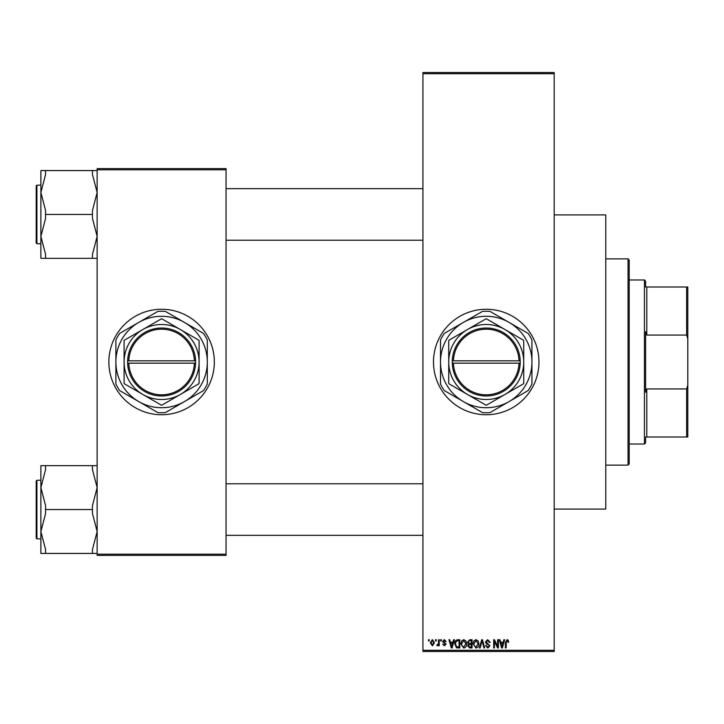 <?xml version="1.0" encoding="UTF-8"?>
<svg xmlns="http://www.w3.org/2000/svg" width="724" height="724" viewBox="0 0 724 724"><rect width="100%" height="100%" fill="white"/><g stroke="black" fill="none" stroke-linecap="round" stroke-linejoin="round"><path stroke-width="1.09" d="M486.229 309.266A52.734 52.734 0 0 0 433.486 362A52.734 52.734 0 0 0 486.229 414.734A52.734 52.734 0 0 0 538.964 362A52.734 52.734 0 0 0 486.229 309.266M161.597 309.266A52.734 52.734 0 0 0 108.862 362A52.734 52.734 0 0 0 161.597 414.734A52.734 52.734 0 0 0 214.331 362A52.734 52.734 0 0 0 161.597 309.266M435.513 640.921L435.513 639.754L436.255 639.754L436.255 640.921L435.513 640.921M438.5 642.84L438.5 639.754L439.242 639.754L439.242 645.717L438.5 645.717L438.5 644.767L437.604 645.826L436.898 645.5L437.115 644.65L438.355 644.061L438.5 642.84M440.626 640.921L440.626 639.754L441.368 639.754L441.368 640.921L440.626 640.921M442.545 641.573L444.346 639.645L446.165 641.564L445.423 641.672L444.292 640.496L443.287 641.419L446.056 644.125L444.382 645.826L442.654 644.116L444.355 644.966L445.314 644.242L442.545 641.573M452.943 642.197L453.586 639.754L454.373 639.754L452.102 647.953L451.314 647.953L448.934 639.754L449.722 639.754L450.364 642.197L452.943 642.197M463.749 639.645L465.885 640.93L466.618 643.745C466.781 646.07 465.822 647.509 463.74 648.061L460.871 643.844L461.613 640.894L463.749 639.645M475.994 639.645L478.139 640.93L478.872 643.745C479.035 646.07 478.075 647.509 475.994 648.061L473.125 643.844L473.858 640.894L475.994 639.645M507.09 639.645L508.257 640.224L508.71 642.197L507.958 642.306L507.053 640.604L506.257 641.22L506.148 647.953L505.406 647.953L505.406 642.387L507.09 639.645M422.943 650.297L554.195 650.297L554.195 651.473L422.943 651.473L422.943 72.527L554.195 72.527L554.195 73.703L422.943 73.703M554.195 650.297L554.195 73.703M503.234 642.197L503.877 639.754L504.655 639.754L502.393 647.953L501.605 647.953L499.225 639.754L500.003 639.754L500.646 642.197L503.234 642.197M497.623 646.315L497.623 639.754L498.374 639.754L498.374 647.953L497.578 647.953L494.429 641.374L494.429 647.953L493.687 647.953L493.687 639.754L494.483 639.754L497.623 646.315M485.37 642.025L487.695 639.645L490.166 642.414L489.424 642.523L487.632 640.604L486.121 642.007L489.958 645.817L487.831 648.061L485.587 645.609L486.329 645.5L487.813 647.102L489.207 645.781L488.971 644.948L486.51 643.971L485.37 642.025M479.369 647.953L481.713 639.754L482.446 639.754L484.655 647.953L483.885 647.953L482.121 640.713L480.157 647.953L479.369 647.953M467.478 642.161L469.749 639.754L472.057 639.754L472.057 647.953L469.74 647.953L467.686 645.889L468.491 644.17L467.478 642.161M454.799 643.898C454.6 641.564 455.541 640.179 457.622 639.754L459.803 639.754L459.803 647.953L456.536 647.799L454.799 643.898M430.291 642.794L432.373 639.645L434.445 642.731L432.373 645.826L430.291 642.794M428.481 640.921L428.481 639.754L429.223 639.754L429.223 640.921L428.481 640.921M97.143 168.629L226.051 168.629L226.051 169.805L97.143 169.805L97.143 168.629M226.051 554.195L226.051 555.371L97.143 555.371L97.143 554.195L226.051 554.195L226.051 169.805M97.143 554.195L97.143 169.805M502.284 645.546L502.981 643.156L500.899 643.156L501.94 647.102L502.284 645.546M475.985 647.102L478.13 643.726L476.003 640.604L473.867 643.871L474.184 645.727L475.985 647.102M471.306 646.994L471.306 644.541L469.125 644.622L468.437 645.754L470.012 646.994L471.306 646.994M471.306 643.582L471.306 640.713L468.953 640.812L468.22 642.152L469.84 643.582L471.306 643.582M463.74 647.102L465.876 643.726L463.749 640.604L461.613 643.871L461.93 645.727L463.74 647.102M459.061 646.994L459.061 640.713L457.713 640.713L455.839 641.907L455.541 643.908L456.672 646.831L459.061 646.994M451.993 645.546L452.69 643.156L450.618 643.156L451.649 647.102L451.993 645.546M432.391 644.966L433.703 642.74L432.346 640.496L431.042 642.74L432.391 644.966M628.034 465.134L628.034 258.866L629.201 260.043L629.201 463.957L628.034 465.134L605.762 465.134M628.034 258.866L605.762 258.866M554.195 214.919L605.762 214.919L605.762 509.081L554.195 509.081M40.888 487.605L40.888 531.488L45.576 513.461L45.576 505.633L40.888 487.605L45.576 469.577L45.576 465.659L40.888 465.659L40.888 487.605M36.906 538.846L36.2 538.14L36.2 480.953L36.906 480.247L36.906 538.846L40.888 538.846L40.888 553.435L45.576 553.435L45.576 549.516L40.888 531.488L40.888 553.435M97.143 465.659L92.455 465.659L92.455 469.577L97.143 487.605L92.455 505.633L92.455 509.551L45.576 509.551M92.455 465.659L45.576 465.659M92.455 509.551L92.455 513.461L97.143 531.488L92.455 549.516L92.455 553.435L45.576 553.435M92.455 553.435L97.143 553.435M645.609 437.006L646.785 437.006L645.609 437.006L645.609 442.862L644.441 444.038L644.441 279.962L629.201 279.962M644.441 279.962L645.609 281.138L645.609 286.994L646.785 286.994L646.785 335.067L645.609 331.782L645.609 392.218L646.785 388.933L646.785 437.006L686.633 437.006L686.633 388.933L687.8 385.231L687.8 437.006L686.633 437.006M686.633 286.994L687.8 286.994L687.8 338.769L686.633 335.067L686.633 286.994L645.609 286.994M646.785 388.933L686.633 388.933M687.8 338.769L687.8 385.231M646.785 335.067L686.633 335.067M97.143 170.565L92.455 170.565L92.455 174.484L97.143 192.512L92.455 210.539L92.455 218.367L97.143 236.395L92.455 254.423L92.455 258.341L45.576 258.341L45.576 254.423L40.888 236.395L45.576 218.367L45.576 210.539L40.888 192.512L45.576 174.484L45.576 170.565L40.888 170.565L40.888 258.341L45.576 258.341M36.2 243.047L36.2 185.86L36.906 185.154L36.906 243.753L36.2 243.047M92.455 170.565L45.576 170.565M92.455 214.449L45.576 214.449M92.455 258.341L97.143 258.341M453.432 363.167L520.212 363.167L520.212 360.833A33.983 33.983 0 0 0 486.229 328.017A33.983 33.983 0 0 0 452.256 360.833L452.238 363.167L453.432 363.167A32.815 32.815 0 0 0 486.229 394.815A32.815 32.815 0 0 0 519.018 363.167M452.256 363.167A33.983 33.983 0 0 0 486.229 395.983A33.983 33.983 0 0 0 520.194 363.167M523.425 340.171L486.537 318.877A43.123 43.123 0 0 0 485.922 318.877L449.034 340.171A43.123 43.123 0 0 0 448.726 340.705L448.726 383.295A43.123 43.123 0 0 0 449.034 383.829L485.922 405.123A43.123 43.123 0 0 0 486.537 405.123L523.425 383.829A43.123 43.123 0 0 0 523.733 383.295L523.733 340.705A43.123 43.123 0 0 0 523.425 340.171M509.081 401.585A45.703 45.703 0 0 0 509.081 322.415A45.703 45.703 0 0 0 440.518 362A45.703 45.703 0 0 0 509.081 401.585L528.176 390.562A50.743 50.743 0 0 0 531.932 384.046L531.932 339.954A50.743 50.743 0 0 0 528.176 333.438L489.985 311.392A50.743 50.743 0 0 0 482.465 311.392L444.283 333.438A50.743 50.743 0 0 0 440.518 339.954L440.518 384.046A50.743 50.743 0 0 0 444.283 390.562L482.465 412.608A50.743 50.743 0 0 0 489.985 412.608L509.081 401.585M504.981 394.48A37.503 37.503 0 0 0 504.981 329.52A37.503 37.503 0 0 0 448.726 362A37.503 37.503 0 0 0 504.981 394.48M520.212 360.833L452.256 360.833M519.018 360.833A32.815 32.815 0 0 0 486.229 329.185A32.815 32.815 0 0 0 453.432 360.833M128.809 363.167L195.589 363.167L195.589 360.833A33.983 33.983 0 0 0 161.597 328.017A33.983 33.983 0 0 0 127.632 360.833L127.614 363.167L128.809 363.167A32.815 32.815 0 0 0 161.597 394.815A32.815 32.815 0 0 0 194.394 363.167M127.632 363.167A33.983 33.983 0 0 0 161.597 395.983A33.983 33.983 0 0 0 195.561 363.167M198.792 340.171L161.905 318.877A43.123 43.123 0 0 0 161.289 318.877L124.401 340.171A43.123 43.123 0 0 0 124.094 340.705L124.094 383.295A43.123 43.123 0 0 0 124.401 383.829L161.289 405.123A43.123 43.123 0 0 0 161.905 405.123L198.792 383.829A43.123 43.123 0 0 0 199.1 383.295L199.1 340.705A43.123 43.123 0 0 0 198.792 340.171M184.448 401.585A45.703 45.703 0 0 0 184.448 322.415A45.703 45.703 0 0 0 115.894 362A45.703 45.703 0 0 0 184.448 401.585L203.544 390.562A50.743 50.743 0 0 0 207.299 384.046L207.299 339.954A50.743 50.743 0 0 0 203.544 333.438L165.362 311.392A50.743 50.743 0 0 0 157.841 311.392L119.65 333.438A50.743 50.743 0 0 0 115.894 339.954L115.894 384.046A50.743 50.743 0 0 0 119.65 390.562L157.841 412.608A50.743 50.743 0 0 0 165.362 412.608L184.448 401.585M180.348 394.48A37.503 37.503 0 0 0 180.348 329.52A37.503 37.503 0 0 0 124.094 362A37.503 37.503 0 0 0 180.348 394.48M195.589 360.833L127.632 360.833M194.394 360.833A32.815 32.815 0 0 0 161.597 329.185A32.815 32.815 0 0 0 128.809 360.833M36.906 480.247L40.888 480.247M422.943 535.335L226.051 535.335M422.943 483.768L226.051 483.768M226.051 188.665L422.943 188.665M226.051 240.232L422.943 240.232M644.441 444.038L629.201 444.038M36.906 243.753L40.888 243.753M36.906 185.154L40.888 185.154"/></g></svg>
